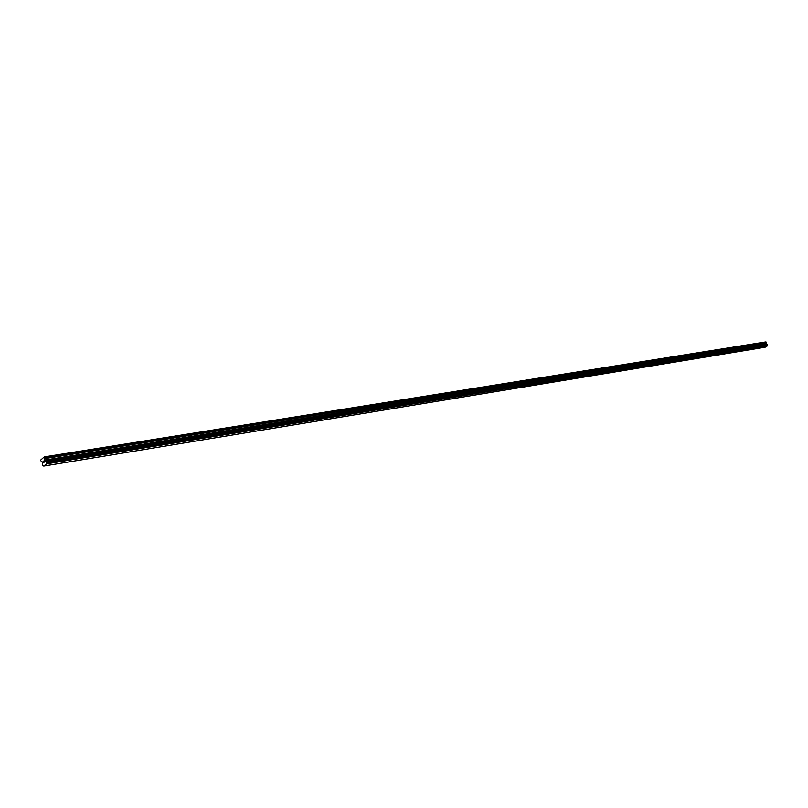 <?xml version="1.0" encoding="UTF-8"?>
<svg xmlns="http://www.w3.org/2000/svg" width="808" height="808" viewBox="0 0 808 808"><rect width="100%" height="100%" fill="white"/><g stroke="black" fill="none" stroke-linecap="round" stroke-linejoin="round"><path stroke-width="1.21" d="M767.014 344.551L765.832 341.925L44.288 456.894L45.238 460.903L46.793 462.398L46.611 463.873L43.763 466.075L42.582 465.438L42.258 462.297L40.4 460.328L44.288 456.894M767.327 344.642L46.187 461.54M43.763 466.075L765.156 347.218L767.388 345.864L767.378 344.632L46.521 461.732L767.378 344.632M44.581 461.802L44.369 461.277L44.157 462.125L44.581 461.802M44.329 461.196L44.107 460.681L44.329 461.196M44.127 460.55L44.198 462.216M43.672 462.166L43.056 461.378L43.612 462.671M43.056 461.378L43.592 462.459L43.056 461.378M766.085 342.006L44.622 457.045M766.57 344.279L45.42 461.045M766.671 344.37L45.561 461.216M767.418 345.794L46.642 463.752M46.611 463.873L767.388 345.864L46.622 463.853M766.408 342.632L45.096 458.166M766.438 342.844L45.147 458.54M766.226 343.733L44.925 460.065M766.236 343.814L44.945 460.217M766.438 344.198L45.238 460.903M766.499 344.259L45.329 461.004M767.216 344.572L46.298 461.61M767.236 344.602L46.329 461.671M767.489 344.693L46.662 461.833M767.59 344.875L46.803 462.166M46.763 462.449L767.55 345.036L46.793 462.398M46.763 462.711L767.539 345.188L46.743 462.641M767.509 345.309L46.733 462.903M767.125 344.541L46.167 461.54"/></g></svg>
